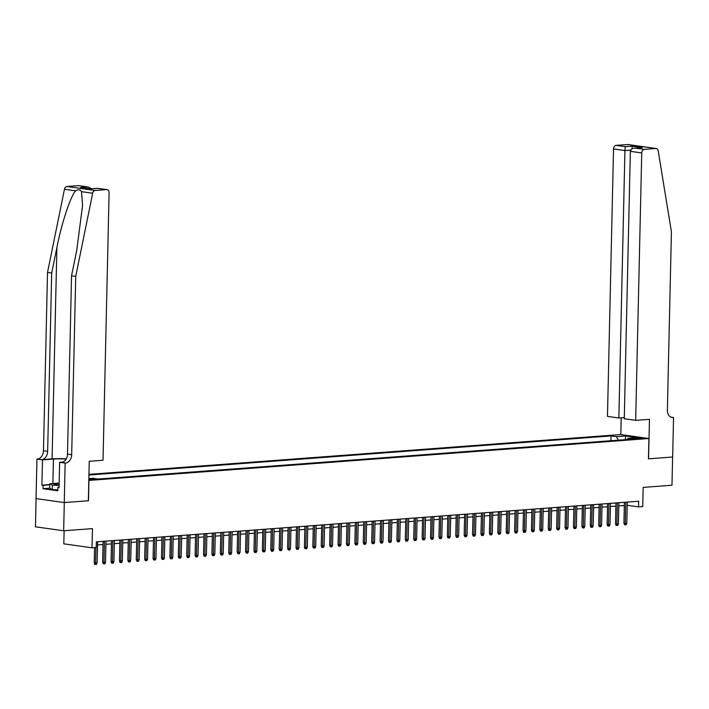 <?xml version="1.0" encoding="UTF-8"?>
<svg xmlns="http://www.w3.org/2000/svg" width="709" height="709" viewBox="0 0 709 709"><rect width="100%" height="100%" fill="white"/><g stroke="black" fill="none" stroke-linecap="round" stroke-linejoin="round"><path stroke-width="1.06" d="M88.829 479.559L94.944 479.417L88.838 478.992M64.111 530.749L63.81 543.838L92.019 547.809L96.22 547.49L96.353 541.853L638.667 501.245L638.534 506.891L642.735 506.572L643.178 487.393L671.972 485.24L672.611 457.021L648.443 458.838L648.903 438.525L88.802 480.427M36.088 498.604L35.45 526.805L63.659 530.775L64.297 502.566L88.474 500.758L88.935 480.445M648.903 438.525L620.694 434.555L88.944 474.365M636.39 438.011L633.385 438.401L642.274 438.428L636.39 438.011L636.372 438.844M88.847 478.664L93.234 478.336L98.569 479.089L633.314 439.048L627.979 438.295L627.04 439.518M618.47 440.165L616.387 436.664L611.052 435.92L88.926 475.003M616.387 436.664L625.639 435.973L637.223 437.604L627.979 438.295M611.264 440.697L98.25 479.036M92.019 547.809L92.454 528.622L63.659 530.775M627.217 505.295L638.534 506.891M97.523 544.929L103.035 544.512M105.925 544.299L111.446 543.883M114.335 543.67L119.848 543.254M122.746 543.041L128.258 542.624M131.147 542.412L136.669 541.995M139.558 541.782L145.079 541.366M147.968 541.153L153.481 540.737M156.379 540.524L161.891 540.107M164.78 539.895L170.302 539.478M173.191 539.265L178.703 538.849M181.601 538.636L187.114 538.22M190.003 538.007L195.524 537.59M198.414 537.378L203.926 536.961M206.824 536.748L212.337 536.332M215.235 536.119L220.747 535.703M223.636 535.49L229.158 535.073M232.047 534.861L237.559 534.444M240.457 534.231L245.97 533.815M248.859 533.593L254.38 533.186M257.27 532.964L262.782 532.556M265.68 532.335L271.192 531.927M274.091 531.706L279.603 531.298M282.492 531.076L288.014 530.669M290.903 530.447L296.415 530.04M299.313 529.818L304.826 529.41M307.715 529.189L313.236 528.781M316.125 528.559L321.638 528.152M324.536 527.93L330.048 527.523M332.938 527.301L338.459 526.893M341.348 526.672L346.869 526.264M349.759 526.043L355.271 525.635M358.169 525.413L363.682 525.006M366.571 524.784L372.092 524.368M374.981 524.155L380.494 523.738M383.392 523.526L388.904 523.109M391.793 522.896L397.315 522.48M400.204 522.267L405.716 521.851M408.614 521.638L414.127 521.221M417.025 521.009L422.537 520.592M425.427 520.379L430.948 519.963M433.837 519.75L439.35 519.334M442.248 519.121L447.76 518.704M450.649 518.492L456.171 518.075M459.06 517.862L464.572 517.446M467.47 517.233L472.983 516.817M475.881 516.604L481.393 516.187M484.282 515.975L489.804 515.558M492.693 515.346L498.205 514.929M501.103 514.716L506.616 514.3M509.505 514.087L515.026 513.671M517.916 513.458L523.428 513.041M526.326 512.829L531.839 512.412M534.737 512.199L540.249 511.783M543.138 511.561L548.66 511.154M551.549 510.932L557.061 510.524M559.959 510.303L565.472 509.895M568.361 509.674L573.882 509.266M576.771 509.044L582.284 508.637M585.182 508.415L590.694 508.007M593.584 507.786L599.105 507.378M601.994 507.157L607.516 506.749M610.405 506.527L615.917 506.12M618.815 505.898L624.328 505.49M610.945 440.652L611.052 435.92M625.347 439.651L625.639 435.973M624.399 502.318L623.929 523.224L625.294 523.419L625.781 502.211M626.809 523.304L626.136 524.749L625.294 524.811L625.294 523.419L626.809 523.304L627.288 502.096M625.294 524.811L624.532 524.704L623.929 523.224M57.775 489.928L52.289 489.609L49.701 488.271L49.807 483.76L59.157 483.095M59.095 485.479L52.395 485.098L49.807 483.76M52.289 489.609L52.395 485.098M59.139 483.618A7.382 0.789 1.3 0 0 54.221 484.407A7.382 0.789 1.3 0 0 59.104 485.116M635.672 420.366L641.742 152.931L630.345 151.327L624.274 418.762L635.672 420.366L649.462 419.329L648.567 458.829L672.655 457.021L673.55 417.53L670.9 417.158M624.301 417.592L618.86 418L607.462 416.396L613.533 148.961A3.403 2.499 -82 0 1 616.13 145.389L627.607 144.53A3.403 2.499 -82 0 1 628.006 144.539L656.215 148.509A3.403 2.499 98 0 1 658.209 150.893L671.423 231.816L667.382 410.103A7.95 5.84 98 0 0 672.159 417.53A7.95 5.84 98 0 0 673.089 417.566L673.55 417.53M616.13 145.389L625.241 146.666L632.224 146.143L642.212 147.552L635.229 148.075L644.339 149.36L655.816 148.5L627.607 144.53M620.818 434.573L621.199 417.823M618.86 418L624.93 150.565L613.533 148.961M644.339 149.36A3.403 2.499 98 0 0 641.742 152.931M625.241 146.666L624.93 150.565L630.682 150.131M632.224 146.143L631.949 148.881M642.212 147.552L640.83 147.658M630.345 151.327C630.7 149.298 632.322 148.208 635.229 148.075L641.512 147.569M66.274 458.847A14.783 1.586 1.3 0 0 52.094 458.874L41.583 459.662L36.948 459.104L36.044 498.604L64.253 502.575L88.341 500.767L89.237 461.275L103.027 460.238L109.097 192.813A3.403 2.499 98 0 0 107.05 189.622A3.403 2.499 98 0 0 106.651 189.613L95.174 190.473A3.403 2.499 98 0 0 92.666 193.229L75.721 276.413L71.68 454.708A7.95 5.84 -82 0 1 65.618 463.048L65.148 463.074L64.253 502.575M75.721 276.413L71.547 275.828L76.749 250.321L82.599 205.22L81.517 191.66C80.232 189.48 78.265 189.206 75.615 190.827C70.492 196.349 61.648 223.113 56.888 247.53L51.695 273.036L47.645 451.323A7.95 5.84 -82 0 1 41.583 459.662M51.695 273.036L47.521 272.442L43.471 450.729A7.95 5.84 -82 0 1 37.409 459.069M65.618 463.048L61.444 462.454A7.95 5.84 -82 0 0 67.506 454.114L71.547 275.828M106.651 189.613L97.541 188.328L90.566 188.851L80.578 187.451L87.553 186.928L78.442 185.643L66.965 186.502L95.174 190.473M75.615 190.827L64.457 189.259L47.521 272.442M65.148 463.074L59.627 462.303L59.051 487.579L57.828 487.402L59.06 487.313M49.701 488.217L43.045 488.723L57.757 490.788L57.828 487.402M43.045 488.723L43.116 485.337L41.902 485.16L42.469 459.884L36.948 459.104M66.15 459.069A12.771 1.374 1.3 0 0 53.441 459.06L42.469 459.884M59.627 462.303L63.03 462.046M64.457 189.259A3.403 2.499 -82 0 1 66.965 186.502M78.442 185.643A3.403 2.499 -82 0 1 78.841 185.652L88.315 186.99L91.683 188.736M41.902 485.16L49.79 484.575M49.781 484.832L43.116 485.337M97.541 188.328L107.05 189.622M80.578 187.451L90.601 188.816L97.576 188.293M87.553 186.928L88.315 186.99M615.988 502.947L615.518 523.854L616.892 524.048L617.371 502.841M618.399 523.933L617.725 525.378L616.883 525.44L616.892 524.048L618.399 523.933L618.886 502.725M616.883 525.44L616.121 525.334L615.518 523.854M607.586 503.576L607.108 524.483L608.482 524.678L608.96 503.47M609.997 524.563L609.323 526.007L608.482 526.078L608.482 524.678L609.997 524.563L610.476 503.355M608.482 526.078L607.719 525.963L607.108 524.483M599.176 504.205L598.697 525.112L600.071 525.307L600.558 504.099M601.587 525.192L600.913 526.636L600.071 526.707L600.071 525.307L601.587 525.192L602.065 503.984M600.071 526.707L599.309 526.592L598.697 525.112M590.765 504.835L590.296 525.741L591.669 525.936L592.148 504.728M593.176 525.821L592.502 527.266L591.66 527.336L591.669 525.936L593.176 525.821L593.663 504.613M591.66 527.336L590.898 527.221L590.296 525.741M582.364 505.464L581.885 526.37L583.259 526.565L583.737 505.357M584.774 526.45L584.092 527.895L583.259 527.966L583.259 526.565L584.774 526.45L585.253 505.242M583.259 527.966L582.497 527.851L581.885 526.37M573.953 506.093L573.475 527L574.848 527.195L575.327 505.987M576.364 527.079L575.69 528.533L574.848 528.595L574.848 527.195L576.364 527.079L576.842 505.871M574.848 528.595L574.086 528.489L573.475 527M565.543 506.722L565.073 527.629L566.438 527.824L566.925 506.616M567.953 527.709L567.28 529.162L566.438 529.224L566.438 527.824L567.953 527.709L568.432 506.51M566.438 529.224L565.676 529.118L565.073 527.629M557.132 507.352L556.662 528.258L558.036 528.453L558.515 507.245M559.543 528.338L558.869 529.791L558.027 529.853L558.036 528.453L559.543 528.338L560.03 507.139M558.027 529.853L557.265 529.747L556.662 528.258M548.731 507.981L548.252 528.887L549.626 529.082L550.104 507.874M551.141 528.967L550.468 530.421L549.626 530.483L549.626 529.082L551.141 528.967L551.62 507.768M549.626 530.483L548.863 530.376L548.252 528.887M540.32 508.61L539.841 529.517L541.215 529.712L541.703 508.504M542.731 529.596L542.057 531.05L541.215 531.112L541.215 529.712L542.731 529.596L543.209 508.397M541.215 531.112L540.453 531.006L539.841 529.517M531.91 509.239L531.44 530.146L532.813 530.341L533.292 509.133M534.32 530.226L533.647 531.679L532.805 531.741L532.813 530.341L534.32 530.226L534.808 509.027M532.805 531.741L532.042 531.635L531.44 530.146M523.508 509.868L523.029 530.775L524.403 530.97L524.882 509.762M525.918 530.855L525.245 532.308L524.403 532.37L524.403 530.97L525.918 530.855L526.397 509.656M524.403 532.37L523.641 532.264L523.029 530.775M515.097 510.498L514.619 531.404L515.992 531.599L516.471 510.391M517.508 531.484L516.834 532.938L515.992 533L515.992 531.599L517.508 531.484L517.987 510.285M515.992 533L515.23 532.893L514.619 531.404M506.687 511.127L506.217 532.034L507.582 532.229L508.069 511.021M509.097 532.113L508.424 533.567L507.582 533.629L507.582 532.229L509.097 532.113L509.576 510.914M507.582 533.629L506.82 533.523L506.217 532.034M498.276 511.756L497.807 532.663L499.18 532.858L499.659 511.659M500.687 532.743L500.013 534.196L499.18 534.258L499.18 532.858L500.687 532.743L501.174 511.544M499.18 534.258L498.409 534.152L497.807 532.663M489.875 512.385L489.396 533.292L490.77 533.487L491.248 512.288M492.285 533.372L491.612 534.825L490.77 534.887L490.77 533.487L492.285 533.372L492.764 512.173M490.77 534.887L490.008 534.781L489.396 533.292M481.464 513.015L480.986 533.921L482.359 534.116L482.847 512.917M483.875 534.001L483.201 535.455L482.359 535.517L482.359 534.116L483.875 534.001L484.353 512.802M482.359 535.517L481.597 535.41L480.986 533.921M473.054 513.644L472.584 534.551L473.958 534.746L474.436 513.546M475.464 534.63L474.791 536.084L473.949 536.146L473.958 534.746L475.464 534.63L475.952 513.431M473.949 536.146L473.187 536.039L472.584 534.551M464.652 514.273L464.173 535.18L465.547 535.375L466.026 514.176M467.063 535.26L466.389 536.713L465.547 536.775L465.547 535.375L467.063 535.26L467.541 514.06M465.547 536.775L464.785 536.669L464.173 535.18M456.241 514.902L455.763 535.809L457.137 536.004L457.615 514.805M458.652 535.889L457.979 537.342L457.137 537.404L457.137 536.004L458.652 535.889L459.131 514.69M457.137 537.404L456.374 537.298L455.763 535.809M447.831 515.532L447.361 536.438L448.726 536.633L449.214 515.434M450.242 536.518L449.568 537.971L448.726 538.034L448.726 536.633L450.242 536.518L450.729 515.319M448.726 538.034L447.964 537.927L447.361 536.438M439.42 516.161L438.951 537.067L440.324 537.262L440.803 516.063M441.84 537.147L441.158 538.601L440.324 538.663L440.324 537.262L441.84 537.147L442.319 515.948M440.324 538.663L439.562 538.556L438.951 537.067M431.019 516.79L430.54 537.697L431.914 537.892L432.393 516.693M433.429 537.776L432.756 539.23L431.914 539.292L431.914 537.892L433.429 537.776L433.908 516.577M431.914 539.292L431.152 539.186L430.54 537.697M422.608 517.419L422.139 538.326L423.503 538.521L423.991 517.322M425.019 538.415L424.345 539.859L423.503 539.921L423.503 538.521L425.019 538.415L425.497 517.207M423.503 539.921L422.741 539.815L422.139 538.326M414.198 518.049L413.728 538.964L415.102 539.15L415.58 517.951M416.608 539.044L415.935 540.488L415.093 540.55L415.102 539.15L416.608 539.044L417.096 517.836M415.093 540.55L414.331 540.444L413.728 538.964M405.796 518.678L405.318 539.593L406.691 539.779L407.17 518.58M408.207 539.673L407.533 541.118L406.691 541.18L406.691 539.779L408.207 539.673L408.685 518.465M406.691 541.18L405.929 541.073L405.318 539.593M397.386 519.316L396.907 540.223L398.281 540.409L398.768 519.21M399.796 540.302L399.123 541.747L398.281 541.809L398.281 540.409L399.796 540.302L400.275 519.094M398.281 541.809L397.519 541.703L396.907 540.223M388.975 519.945L388.505 540.852L389.879 541.038L390.358 519.839M391.386 540.932L390.712 542.376L389.87 542.438L389.879 541.038L391.386 540.932L391.873 519.724M389.87 542.438L389.108 542.332L388.505 540.852M380.565 520.574L380.095 541.481L381.469 541.667L381.947 520.468M382.984 541.561L382.302 543.005L381.469 543.067L381.469 541.667L382.984 541.561L383.463 520.353M381.469 543.067L380.706 542.961L380.095 541.481M372.163 521.204L371.684 542.11L373.058 542.296L373.537 521.097M374.574 542.19L373.9 543.635L373.058 543.697L373.058 542.296L374.574 542.19L375.052 520.982M373.058 543.697L372.296 543.59L371.684 542.11M363.752 521.833L363.283 542.74L364.648 542.926L365.135 521.727M366.163 542.819L365.489 544.264L364.648 544.326L364.648 542.926L366.163 542.819L366.642 521.611M364.648 544.326L363.885 544.22L363.283 542.74M355.342 522.462L354.872 543.369L356.246 543.564L356.724 522.356M357.753 543.449L357.079 544.893L356.237 544.955L356.246 543.564L357.753 543.449L358.24 522.241M356.237 544.955L355.475 544.849L354.872 543.369M346.94 523.091L346.462 543.998L347.835 544.193L348.314 522.985M349.351 544.078L348.677 545.522L347.835 545.584L347.835 544.193L349.351 544.078L349.829 522.87M347.835 545.584L347.073 545.478L346.462 543.998M338.53 523.721L338.051 544.627L339.425 544.822L339.912 523.614M340.94 544.707L340.267 546.152L339.425 546.214L339.425 544.822L340.94 544.707L341.419 523.499M339.425 546.214L338.663 546.107L338.051 544.627M330.119 524.35L329.65 545.256L331.023 545.451L331.502 524.243M332.53 545.336L331.856 546.781L331.014 546.843L331.023 545.451L332.53 545.336L333.017 524.128M331.014 546.843L330.252 546.736L329.65 545.256M321.718 524.979L321.239 545.886L322.613 546.081L323.091 524.873M324.128 545.965L323.446 547.41L322.613 547.472L322.613 546.081L324.128 545.965L324.607 524.757M322.613 547.472L321.851 547.366L321.239 545.886M313.307 525.608L312.829 546.515L314.202 546.71L314.681 525.502M315.718 546.595L315.044 548.039L314.202 548.11L314.202 546.71L315.718 546.595L316.196 525.387M314.202 548.11L313.44 547.995L312.829 546.515M304.897 526.238L304.427 547.144L305.792 547.339L306.279 526.131M307.307 547.224L306.634 548.669L305.792 548.739L305.792 547.339L307.307 547.224L307.786 526.016M305.792 548.739L305.03 548.624L304.427 547.144M296.486 526.867L296.016 547.773L297.39 547.968L297.869 526.76M298.897 547.853L298.223 549.298L297.381 549.369L297.39 547.968L298.897 547.853L299.384 526.645M297.381 549.369L296.619 549.253L296.016 547.773M288.084 527.496L287.606 548.403L288.98 548.598L289.458 527.39M290.495 548.482L289.821 549.927L288.98 549.998L288.98 548.598L290.495 548.482L290.974 527.274M288.98 549.998L288.217 549.883L287.606 548.403M279.674 528.125L279.195 549.032L280.569 549.227L281.056 528.019M282.085 549.112L281.411 550.565L280.569 550.627L280.569 549.227L282.085 549.112L282.563 527.904M280.569 550.627L279.807 550.521L279.195 549.032M271.263 528.754L270.794 549.661L272.167 549.856L272.646 528.648M273.674 549.741L273 551.194L272.159 551.256L272.167 549.856L273.674 549.741L274.161 528.542M272.159 551.256L271.396 551.15L270.794 549.661M262.862 529.384L262.383 550.29L263.757 550.485L264.235 529.277M265.272 550.37L264.599 551.824L263.757 551.886L263.757 550.485L265.272 550.37L265.751 529.171M263.757 551.886L262.995 551.779L262.383 550.29M254.451 530.013L253.973 550.92L255.346 551.115L255.825 529.907M256.862 550.999L256.188 552.453L255.346 552.515L255.346 551.115L256.862 550.999L257.34 529.8M255.346 552.515L254.584 552.408L253.973 550.92M246.041 530.642L245.571 551.549L246.936 551.744L247.423 530.536M248.451 551.629L247.778 553.082L246.936 553.144L246.936 551.744L248.451 551.629L248.939 530.429M246.936 553.144L246.174 553.038L245.571 551.549M237.63 531.271L237.161 552.178L238.534 552.373L239.013 531.165M240.05 552.258L239.367 553.711L238.534 553.773L238.534 552.373L240.05 552.258L240.528 531.059M238.534 553.773L237.763 553.667L237.161 552.178M229.229 531.901L228.75 552.807L230.124 553.002L230.602 531.794M231.639 552.887L230.966 554.341L230.124 554.403L230.124 553.002L231.639 552.887L232.118 531.688M230.124 554.403L229.362 554.296L228.75 552.807M220.818 532.53L220.339 553.437L221.713 553.632L222.201 532.424M223.229 553.516L222.555 554.97L221.713 555.032L221.713 553.632L223.229 553.516L223.707 532.317M221.713 555.032L220.951 554.925L220.339 553.437M212.408 533.159L211.938 554.066L213.312 554.261L213.79 533.053M214.818 554.146L214.145 555.599L213.303 555.661L213.312 554.261L214.818 554.146L215.306 532.946M213.303 555.661L212.54 555.555L211.938 554.066M204.006 533.788L203.527 554.695L204.901 554.89L205.38 533.691M206.416 554.775L205.743 556.228L204.901 556.29L204.901 554.89L206.416 554.775L206.895 533.576M204.901 556.29L204.139 556.184L203.527 554.695M195.595 534.418L195.117 555.324L196.49 555.519L196.969 534.32M198.006 555.404L197.332 556.857L196.49 556.919L196.49 555.519L198.006 555.404L198.485 534.205M196.49 556.919L195.728 556.813L195.117 555.324M187.185 535.047L186.715 555.953L188.08 556.148L188.567 534.949M189.595 556.033L188.922 557.487L188.08 557.549L188.08 556.148L189.595 556.033L190.083 534.834M188.08 557.549L187.318 557.442L186.715 555.953M178.774 535.676L178.305 556.583L179.678 556.778L180.157 535.579M181.194 556.662L180.511 558.116L179.678 558.178L179.678 556.778L181.194 556.662L181.672 535.463M179.678 558.178L178.916 558.072L178.305 556.583M170.373 536.305L169.894 557.212L171.268 557.407L171.746 536.208M172.783 557.292L172.11 558.745L171.268 558.807L171.268 557.407L172.783 557.292L173.262 536.093M171.268 558.807L170.506 558.701L169.894 557.212M161.962 536.935L161.492 557.841L162.857 558.036L163.345 536.837M164.373 557.921L163.699 559.374L162.857 559.436L162.857 558.036L164.373 557.921L164.851 536.722M162.857 559.436L162.095 559.33L161.492 557.841M153.552 537.564L153.082 558.47L154.456 558.665L154.934 537.466M155.962 558.55L155.289 560.004L154.447 560.066L154.456 558.665L155.962 558.55L156.45 537.351M154.447 560.066L153.685 559.959L153.082 558.47M145.15 538.193L144.671 559.1L146.045 559.295L146.524 538.096M147.561 559.179L146.887 560.633L146.045 560.695L146.045 559.295L147.561 559.179L148.039 537.98M146.045 560.695L145.283 560.589L144.671 559.1M136.74 538.822L136.261 559.729L137.635 559.924L138.122 538.725M139.15 559.809L138.477 561.262L137.635 561.324L137.635 559.924L139.15 559.809L139.629 538.61M137.635 561.324L136.872 561.218L136.261 559.729M128.329 539.452L127.859 560.358L129.233 560.553L129.712 539.354M130.74 560.447L130.066 561.891L129.224 561.953L129.233 560.553L130.74 560.447L131.227 539.239M129.224 561.953L128.462 561.847L127.859 560.358M119.918 540.081L119.449 560.996L120.822 561.182L121.301 539.983M122.338 561.076L121.656 562.521L120.822 562.583L120.822 561.182L122.338 561.076L122.817 539.868M120.822 562.583L120.06 562.476L119.449 560.996M111.517 540.71L111.038 561.625L112.412 561.812L112.891 540.612M113.927 561.705L113.254 563.15L112.412 563.212L112.412 561.812L113.927 561.705L114.406 540.497M112.412 563.212L111.65 563.106L111.038 561.625M103.106 541.348L102.637 562.255L104.001 562.441L104.489 541.242M105.517 562.334L104.843 563.779L104.001 563.841L104.001 562.441L105.517 562.334L105.995 541.127M104.001 563.841L103.239 563.735L102.637 562.255M94.572 547.614L94.226 562.884L95.6 563.07L95.954 547.516M97.106 562.964L96.433 564.408L95.591 564.47L95.6 563.07L97.106 562.964L97.594 541.756M95.591 564.47L94.829 564.364L94.226 562.884M634.528 438.711L634.537 438.153M671.255 417.309L673.089 417.566M56.888 247.53L52.094 458.874M47.645 451.323L43.471 450.729M67.506 454.114L71.68 454.708M92.666 193.229L81.517 191.66M52.891 483.52L53.441 459.06"/></g></svg>
